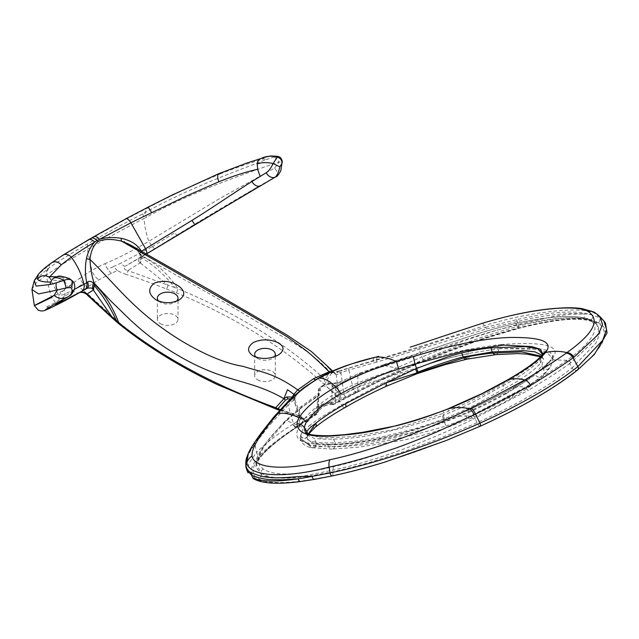 <?xml version="1.0" encoding="UTF-8"?>
<svg xmlns="http://www.w3.org/2000/svg" width="639" height="639" viewBox="0 0 639 639"><rect width="100%" height="100%" fill="white"/><g stroke="black" fill="none" stroke-linecap="round" stroke-linejoin="round"><path stroke-width="0.48" stroke-dasharray="3.19 2.4" d="M481.742 323.462A12.013 3.123 -107.1 0 1 484.514 325.61L485.68 327.296L516.376 319.764C551.106 311.481 576.242 309.859 591.794 314.907L599.198 317.551A3.011 2.844 -64.1 0 1 598.096 322.439L590.859 319.883L582.88 318.717L570.068 318.685L554.668 320.307L537.143 323.478L518.061 327.983C487.509 336.162 456.046 347.081 423.689 360.739C399.71 370.844 377.385 381.347 356.714 392.25L333.422 404.072L329.876 403.816A15.943 9.21 0 0 0 318.446 406.508A15.943 9.21 0 0 0 313.773 413.113A4.305 3.514 179 0 0 318.078 409.607L318.549 392.074L318.949 395.685A398.448 302.846 30.2 0 0 302.495 407.003L286.408 420.55C259.801 445.806 252.093 461.925 263.284 468.922C273.939 476.351 297.399 475.576 333.662 466.59C376.539 457.109 427.97 437.14 470.655 415.909L453.706 416.253C401.036 435.678 359.062 445.199 327.783 444.808A190.829 46.056 158.1 0 1 325.523 444.84A187.65 45.097 158.2 0 1 322.751 444.832L306.353 443.019A3.235 2.979 -75.8 0 1 307.639 443.043L307.639 443.043A3.235 2.979 -75.8 0 1 309.715 445.167L309.723 445.287C314.835 446.262 317.423 446.645 325.994 446.701L309.715 445.167L300.162 438.146L300.737 435.135A3.483 3.347 -159.1 0 0 307.591 435.598L307.327 436.549L307 435.231L314.084 438.226C318.933 439.025 325.291 439.312 333.175 439.081C359.805 439.065 396.156 431.285 442.22 415.757L443.178 415.382L444.401 418.777L462.077 411.268L477.325 403.744L503.836 388.927A4.785 2.764 60 0 1 503.564 385.277L476.462 400.365L460.967 407.938L443.178 415.382L443.825 413.113L392.626 429.983L351.21 436.677L320.562 438.027L305.378 432.443M257.685 379.854A10.32 5.959 0 0 0 268.931 381.148A10.32 5.959 0 0 0 275.305 375.644A10.32 5.959 0 0 0 272.278 371.427A10.32 5.959 0 0 0 261.031 370.141A10.32 5.959 0 0 0 254.665 375.644A10.32 5.959 0 0 0 257.685 379.854M160.381 323.677A10.32 5.959 0 0 0 171.627 324.971A10.32 5.959 0 0 0 178.001 319.46A10.32 5.959 0 0 0 174.974 315.251A10.32 5.959 0 0 0 163.728 313.957A10.32 5.959 0 0 0 157.354 319.46A10.32 5.959 0 0 0 160.381 323.677M276.328 409.152A3.011 1.406 111.9 0 0 277.438 408.816C216.381 386.531 162.937 358.032 121.218 324.308A3.011 1.989 -51.7 0 1 119.357 324.213L119.317 324.181M114.006 318.877A3.011 2.077 132.5 0 0 114.796 318.709L89.636 295.561L83.094 290.449A148.775 85.89 180 0 1 87.703 287.031A166.475 96.114 180 0 1 99.021 279.826A171.356 98.933 180 0 1 111.498 273.284A153.983 88.901 180 0 1 117.424 270.632A46.447 26.814 0 0 0 126.282 274.403A3.011 1.222 108.3 0 0 127.776 270.537L167.977 285.162A3.011 1.31 -70 0 1 166.38 288.932C153.432 283.812 140.069 278.971 126.282 274.411M83.198 290.513L78.773 286.631L73.309 290.673C75.698 292.981 77.926 293.541 79.979 292.358L80.187 292.247M323.821 384.047A3.011 2.093 133.1 0 0 326.377 380.724L324.908 379.294A3.011 2.021 -50.3 0 1 322.439 382.833A46.168 26.654 180 0 1 323.821 384.047C328.342 388.017 332.368 392.058 335.89 396.172L339.557 398.225L346.482 397.346A200.742 29.913 149.4 0 0 356.091 392.57A3.011 1.358 62.5 0 1 353.351 389.303A248.771 32.805 -31.2 0 1 343.942 394.127A3.011 1.478 -117.1 0 0 346.482 397.346M444.496 422.147L445.926 426.005C397.322 440.383 359.006 447.252 330.97 446.629C338.295 446.413 346.705 445.655 356.195 444.361L384.406 439.704C394.503 437.723 405.589 434.855 417.666 431.101C425.901 428.641 445 421.692 454.089 417.794A106.561 20.073 -21.8 0 0 468.675 411.532L468.635 417.339L492.094 406.676L512.917 395.581A5.431 3.139 60 0 1 511.791 398.009A5.431 3.139 60 0 1 505.808 393.752C493.675 400.765 480.097 407.498 465.048 413.952L444.496 422.147L428.002 427.882L411.668 432.739L382.625 438.801C363.727 441.805 349.253 443.849 335.171 444.201L334.956 442.811L356.874 441.07L382.17 436.804L411.196 429.735C414.831 429.081 425.582 425.55 443.442 419.152L444.401 418.777M445.926 426.005A106.833 28.396 -19.1 0 0 468.627 417.331A5.08 1.15 -112.8 0 1 468.507 419.296A5.08 1.15 -112.8 0 1 465.048 413.952M158.776 301.145A10.32 5.959 0 0 0 160.381 302.343A10.32 5.959 0 0 0 176.588 301.137M290.473 398.896L291.943 399.127L292.231 397.059L293.485 397.234A2.38 1.27 95.9 0 0 293.437 399.359L299.268 415.725A3.011 1.038 105 0 0 299.755 417.027A3.011 1.038 105 0 0 300.538 416.58L304.092 418.697A3.011 2.268 -35.7 0 1 301.648 417.994A3.011 2.268 -35.7 0 1 301.4 417.483L300.825 419.024A3.019 1.981 -123.4 0 0 303.837 421.972C305.274 421.013 305.354 419.919 304.092 418.697L313.773 413.113L314.811 414.815L316.329 414.623L317.248 412.666L299.3 424.328L299.427 409.088L284.251 422.954L263.699 446.901L255.872 463.563L261.223 472.972C266.886 476.846 275.665 478.491 287.558 477.884C293.333 477.565 300.154 476.686 308.03 475.248L333.27 470.072C377.274 460.623 429.648 440.559 473.116 419.2L470.655 415.909L525.106 387.37A63.293 36.543 -120 0 0 514.467 386.883C528.261 378.879 538.805 371.666 546.097 365.252A4.433 3.778 -131.5 0 0 544.939 365.907A4.433 3.778 -131.5 0 0 543.829 368.144L543.741 373.975A108.782 28.308 -18.7 0 0 550.986 365.348L552.919 359.414L547.064 352.273L534.587 349.269L500.704 348.638L535.945 348.255L548.214 350.507L552.967 355.428L549.077 362.952A107.727 20.767 157.5 0 1 543.829 368.144L530.825 377.976L512.989 389.095C499.506 396.843 484.737 404.327 468.675 411.532A4.433 0.887 -113.8 0 1 468.667 409.871L453.658 416.221L417.275 429.224L395.916 435.039L374.446 439.448C356.993 442.507 341.649 444.265 328.414 444.704A3.379 2.756 88.7 0 0 327.783 444.808M300.626 435.407A3.491 3.363 -161.2 0 0 307.503 435.854C306.121 439.704 308.909 442.124 315.866 443.115A3.81 3.538 -77.6 0 1 308.964 445.095L309.723 445.287A3.818 3.53 101.2 0 0 316.593 443.234C321.521 444.025 327.719 444.345 335.171 444.201A4.146 3.411 88.9 0 1 331.897 449.065L357.84 447.26L398.824 441.022C411.236 438.809 427.132 434.4 446.525 427.779L468.507 419.296C484.618 412.49 499.043 405.398 511.791 398.009C524.667 390.621 534.931 383.432 542.575 376.435A5.08 4.241 47.2 0 1 534.803 373.687L541.832 365.947L543.533 358.719L541.073 356.147M386.499 386.172A3.554 0.807 65.6 0 1 383.959 382.457L341.522 405.078L337.464 397.011L353.032 389.087L368.919 383.08L442.667 359.637L468.619 353.423L494.73 349.269A190.973 52.63 155.8 0 1 498.108 348.894A4.146 3.075 -95.8 0 1 495.76 354.637M160.381 302.343L156.1 299.875M331.593 371.483L335.171 373.16A2.38 1.957 -58.8 0 1 335.315 373.24A2.38 1.957 -58.8 0 1 336.17 374.694L338.622 393.009L340.675 394.806A3.011 0.943 103.5 0 1 339.557 398.225L329.876 403.816L329.852 404.599L329.836 402.818L331.865 402.706C332.376 404.479 332.895 404.934 333.422 404.072A4.297 2.308 -118.1 0 0 334.684 404.032A4.297 2.308 -118.1 0 0 335.531 402.115L357.768 390.573L357.864 375.349A254.25 121.873 176.9 0 1 380.996 367.106C421.484 355.46 473.97 334.636 517.151 325.211C555.115 317.064 580.1 315.538 592.105 320.634L596.506 323.717L598.759 331.202L594.637 340.579L570.747 362.832A4.297 3.403 -125.8 0 0 566.977 360.3L551.449 359.821C566.282 342.704 533.365 342.288 501.479 344.525A3.379 2.532 -95.1 0 0 500.704 348.638L498.108 348.894A3.371 2.492 84.4 0 1 498.835 344.78A188.457 39.714 -19.4 0 0 495.385 345.156L468.691 349.293C445.718 354.142 422.667 360.604 399.511 368.663L382.306 365.188C423.369 353.135 473.14 333.127 514.97 323.614C552.184 315.754 576.658 314.388 588.391 319.524C603.192 326.186 591.41 342.831 566.977 360.3L565.898 361.059A4.305 3.371 54.6 0 1 569.668 363.615C558.486 371.626 544.708 380.532 528.333 390.325L525.106 387.37C541.217 377.649 554.82 368.879 565.898 361.059M284.251 422.954L284.922 421.237L286.408 420.55L299.787 426.237C294.228 434.76 296.416 440.351 306.353 443.019M541.84 355.236L542.391 356.155L540.754 362.968A6.757 6.254 33.1 0 1 540.698 358.894L542.455 354.389M473.116 419.2L528.333 390.325M468.691 349.293A3.235 1.845 -100.7 0 0 468.619 353.423L494.73 349.269A3.363 2.428 -96.3 0 1 495.385 345.156M308.964 445.095L300.162 438.146C301.312 443.434 305.115 446.605 311.552 447.667L331.897 449.065A4.146 3.411 88.9 0 1 328.734 446.677L330.97 446.629A3.379 2.756 88.7 0 0 328.414 444.704L326.162 444.744A3.371 2.788 -90.5 0 1 326.194 444.736A3.371 2.788 -90.5 0 1 328.734 446.677A192.523 35.193 163.4 0 1 325.994 446.701A3.363 2.82 -89.3 0 0 323.47 444.736A3.363 2.82 -89.3 0 1 323.47 444.736L307.639 443.043C305.003 442.627 302.63 441.285 300.506 439.009L300.122 437.723L302.958 429.112A3.53 3.203 -149 0 0 299.787 426.237C304.244 416.74 315.97 405.853 334.948 393.584C355.004 383.328 376.523 375.013 399.511 368.663L400.861 372.593M505.808 393.752C518.021 386.715 527.686 380.021 534.803 373.687M540.698 358.894L540.49 359.214A6.717 6.198 -145.1 0 0 540.53 363.279C533.158 371.355 520.921 379.901 503.836 388.927M302.487 406.995A4.305 2.772 -129.2 0 0 300.17 407.259L284.906 421.221L269.914 437.979C259.051 451.438 255.896 458.163 255.872 463.563L255.792 466.654L259.019 458.379L267.358 448.762L299.3 424.328A4.297 3.043 56.6 0 1 298.205 426.421A4.297 3.043 56.6 0 1 298.189 426.429A4.297 3.043 56.6 0 1 297.407 426.74C261.303 450.415 243.1 470.743 258.507 478.779C269.57 484.713 294.323 483.627 332.783 475.536C378.488 465.943 434.121 446.669 479.769 426.197C499.73 417.171 517.997 407.89 534.571 398.337C551.201 388.704 565.164 379.382 576.458 370.372C604.182 347.975 611.227 332.064 597.601 322.647C584.334 316.233 558.374 317.998 519.747 327.951C466.853 341.538 404.822 367.521 356.794 392.458L352.44 394.718A4.297 1.909 -117.6 0 0 352.856 394.622A4.297 1.909 -117.6 0 0 353.471 392.809M333.175 439.081A6.382 5.224 -91.3 0 1 334.956 442.811C327.088 443.051 320.658 442.811 315.674 442.1A9.745 9.026 103.3 0 0 314.084 438.226M316.593 443.234L315.866 443.115M467.66 359.062A3.818 2.221 78.1 0 0 468.611 353.551L466.957 353.886C450.088 357.353 431.78 362.505 416.548 368.479L415.478 368.887A3.483 0.415 -110 0 1 416.86 373.783M541.832 365.947A4.808 4.449 -148.6 0 0 550.403 367.201L542.575 376.435A5.08 4.241 47.2 0 0 543.741 373.975C536.289 380.852 526.017 388.049 512.917 395.581M570.747 362.832L569.668 363.615L572.057 367.888L596.043 343.007L600.005 332.799L597.561 324.892L593.192 321.776C580.116 315.362 554.78 316.968 517.167 326.577C465.799 340.267 405.126 365.995 357.768 390.573A4.297 1.845 62.7 0 1 357.193 392.362L334.684 404.032A4.297 4.297 0 0 1 332.951 404.527L333.422 404.072M501.479 344.525L498.835 344.78M329.836 402.818A11.646 6.725 180 0 0 321.489 404.783A11.646 6.725 -0 0 0 318.078 409.495L318.278 390.788C318.014 389.167 319.276 387.569 322.064 385.996L322.336 385.908C320.003 387.154 319.388 388.52 320.482 390.006A2.149 1.797 157 0 0 318.549 392.074L318.278 390.788L322.336 385.908C325.075 385.605 329.285 388.169 334.948 393.584A7.596 4.385 -120 0 1 337.464 397.011C319.029 408.888 307.527 419.591 302.958 429.112M332.224 371.203A78.956 5.447 -133 0 1 332.847 371.826A4.305 3.57 -66 0 0 333.806 372.513A4.305 3.57 -66 0 0 338.095 371.211L333.055 371.826L316.888 379.231A4.305 2.484 60 0 1 316.553 379.502A4.305 2.484 60 0 1 315.786 379.702M166.38 288.932L176.068 292.646A3.011 1.454 112.9 0 0 177.842 288.7C236.598 313.174 285.617 343.375 324.908 379.294L330.227 371.938C304.611 346.018 294.531 344.621 248.499 316.601C205.079 290.761 173.768 274.051 141.642 255.6L137.329 250.161M328.853 367.449A12.932 7.341 -45.9 0 1 330.219 371.93M300.945 390.357A119.142 79.228 -67.9 0 1 316.904 379.239A10.831 6.254 60 0 1 317.735 378.552M546.097 365.252A109.317 22.397 -21.6 0 0 551.441 359.821A4.345 3.97 -139.8 0 0 549.931 360.891L542.679 367.848C535.458 373.743 525.873 380.157 513.916 387.074L514.467 386.883C500.641 394.83 485.424 402.49 468.818 409.863A109.341 22.03 158.6 0 1 453.706 416.253L453.658 416.229M325.523 444.84A3.371 2.788 -90.5 0 1 326.162 444.736M255.904 357.145A10.32 5.959 0 0 0 257.685 358.519L253.108 355.883M257.685 358.519A10.32 5.959 0 0 0 274.363 356.802M600.109 316.8L595.276 313.437C587.8 309.827 574.054 309.076 554.045 311.161L538.357 313.15L521.352 316.209C509.786 318.573 497.509 321.713 484.514 325.61C448.067 337.847 412.051 349.206 376.475 359.685L338.095 371.211A17.293 9.242 134.3 0 1 339.245 371.938A3.626 0.455 -129 0 0 340.14 373.328L340.922 372.713A4.09 2.125 69.9 0 1 340.938 370.852L335.339 373.248L333.806 372.513L331.833 372.713A4.305 2.987 -106 0 0 333.055 371.826M117.424 270.632L113.367 266.655A128.878 13.092 152.3 0 0 121.194 263.028C122.952 265.64 124.389 266.655 125.508 266.072C123.415 268.316 124.166 269.81 127.776 270.537L140.245 262.869L139.39 262.07A19.114 9.393 -49.5 0 0 140.907 255.568L142.01 256.503A55.641 19.505 -56.3 0 1 140.253 262.869L140.484 263.052A63.181 21.654 121 0 0 141.794 257.868C154.326 265.704 165.285 275.577 174.663 287.494A115.531 66.472 -2.2 0 1 177.842 288.7C168.137 273.947 156.212 263.236 142.058 256.574L141.642 255.6A4.297 1.454 156.8 0 1 140.907 255.568L139.526 253.819L140.229 251.63L141.379 251.207M335.89 396.172A3.011 2.229 -38.9 0 0 338.622 393.009C335.132 388.935 331.05 384.846 326.377 380.724L331.306 373.663L332.895 372.912L335.299 374.087L334.524 372.641L332.016 370.995M332.895 372.912L331.889 370.971L330.227 371.938A18.539 15.376 -152.1 0 1 331.306 373.663M93.534 236.861A7.748 4.321 -119.9 0 0 92.559 237.86L125.611 219.393L147.521 207.923A61.608 35.568 -120 0 0 144.989 212.675L142.777 213.833C125.46 222.66 107.152 232.636 87.847 243.747C70.522 253.715 57.462 261.854 48.668 268.164L47.677 268.851A63.988 36.942 60 0 1 50.217 264.099L61.624 256.335A7.74 6.166 57.6 0 1 62.894 255.177M88.358 239.849A7.748 4.617 -120.1 0 0 87.319 240.887L92.559 237.86M275.153 415.382A12.229 8.666 -139.6 0 0 273.883 417.834C280.409 409.903 287.774 402.474 295.969 395.533L300.953 390.357A4.305 1.837 -131.1 0 1 300.705 390.741L295.969 395.533A17.373 7.101 -57.7 0 0 294.667 397.674A3.61 3.187 -101 0 0 294.347 399.734L293.764 399.942A4.106 2.548 49.2 0 1 293.565 398.201L294.667 397.674L293.485 397.234M294.795 394.966L296.192 395.741L294.667 397.674M506.967 380.221A15.679 9.058 -120 0 0 504.53 383.049L503.564 385.277C520.953 376.091 533.261 367.409 540.49 359.214L541.129 356.937A11.558 10.783 35.3 0 1 542.335 354.581A11.558 10.783 35.3 0 1 542.391 354.501M360.236 373.647L382.306 365.188L358.814 373.392A4.305 2.141 -111.9 0 0 357.864 375.349L335.587 385.461L337.656 382.921L341.114 382.881A401.931 315.107 -151.7 0 1 360.244 373.655A4.305 2.141 -111.9 0 0 358.814 373.392L337.656 382.921L341.114 382.881L331.609 383.584A2.149 0.463 -85.9 0 1 331.873 383.28A2.149 0.463 -85.9 0 1 332.184 384.199C328.302 384.119 324.78 385.045 321.625 386.962M376.411 360.364A3.93 1.486 -104.9 0 0 376.403 362.169L486.439 328.981A3.443 0.839 -105.6 0 0 485.68 327.296L452.045 337.001L418.984 347.864L348.87 368.136A220.91 169.575 26.5 0 0 340.938 370.852M141.794 257.876L142.058 256.574M139.39 262.07C138.351 261.391 138.248 260.129 139.094 258.276A7.125 4.473 -120.2 0 0 140.229 251.63M141.427 251.319A7.412 2.516 59.7 0 1 141.834 256.678L125.508 266.072L154.63 248.683A142.745 1.494 148.5 0 0 176.588 235.264C217.396 210.343 250.648 190.726 276.352 176.412L275.529 176.939A167.913 4.289 -31.2 0 0 260.249 185.717M141.834 256.678A7.412 2.516 59.7 0 1 141.818 256.686L146.339 254.026A108.878 7.676 -31.8 0 1 141.818 256.686L139.11 258.268C139.478 258.531 140.604 256.798 139.526 253.811M332.623 371.027L334.524 372.641M87.319 240.887L61.624 256.335M273.883 417.834L248.251 453.594M247.716 454.856L255.105 442.476L271.879 420.71L287.933 403.321A222.021 168.768 -152.7 0 1 293.565 398.201M74.483 289.331L63.101 294.803L58.732 295.45L64.084 290.002A154.438 5.615 -28.3 0 1 67.918 287.454L64.563 280.801C57.087 280.904 52.39 280.305 50.473 278.995L49.658 276.911M340.675 394.806L343.942 394.135L340.922 372.713A220.431 169.631 -153.1 0 1 348.814 370.013L353.351 389.303L353.958 388.983A3.011 1.342 62.4 0 0 356.714 392.25L356.091 392.57M332.192 475.935L332.2 475.935A3.011 1.47 78.1 0 0 332.576 475.736L301.296 481.287C278.828 484.074 263.859 483.332 256.399 479.05C248.515 474.146 249.865 466.127 260.44 454.992C268.284 446.725 280.265 437.419 296.384 427.084L316.329 414.623A4.297 4.297 0 0 0 318.35 411.029A4.297 2.492 -179.3 0 0 318.278 410.55C318.174 412.69 317.024 414.12 314.811 414.815L297.407 426.74M292.974 424.2A3.011 2.093 57 0 0 296.384 427.084L296.823 426.788A3.011 2.085 57 0 1 293.437 423.897A249.186 16.287 143.2 0 0 300.825 419.024L293.764 399.942A220.048 167.626 27.9 0 0 288.149 405.03L293.437 423.897L292.974 424.2C276.567 434.688 264.418 444.113 256.527 452.484L254.961 444.393C247.964 453.61 245.017 461.39 246.127 467.724L246.838 470M303.837 421.964A201.125 11.238 -37.7 0 1 296.823 426.788M280.233 409.487L299.268 415.725L301.608 417.89L294.875 399.726L291.943 399.127M279.491 410.326L301.608 417.89M278.532 409.99A3.011 1.294 109.6 0 0 279.539 409.615A43.979 25.392 180 0 1 277.438 408.816M89.636 295.561L87.575 295.298M78.773 286.631A124.038 9.265 147.5 0 1 83.094 283.46A11.182 7.069 54.8 0 1 79.899 278.181A164.079 106.098 -173.2 0 1 91.856 270.417A11.182 6.454 -120 0 0 99.021 279.826M113.367 266.655A123.99 2.077 -25.1 0 1 107.735 269.227A11.246 5.815 64.7 0 1 105.123 263.611A163.991 106.09 6.9 0 0 91.856 270.417L87.367 249.41A14.809 8.547 60 0 1 87.847 243.747M174.663 287.494L167.977 285.162L140.484 263.052M335.299 374.087L336.17 374.694L340.14 373.328M410.182 347.201L443.57 336.082M376.403 362.169L348.814 370.013A4.066 2.053 72.6 0 1 348.87 368.136M142.777 213.833A16.486 2.748 -117.7 0 0 144.142 218.442L146.467 217.228A16.223 2.332 62.3 0 1 144.981 212.675C185.374 189.839 234.545 171.635 266.112 159.734L264.171 158.855C250.72 162.578 236.063 167.602 220.191 173.928A7.74 2.939 67.5 0 0 218.722 173.712M264.171 158.855A8.882 5.959 78.6 0 0 261.071 158.504M147.665 207.371A7.756 1.158 62.9 0 0 147.521 207.923C171.835 195.23 196.061 183.904 220.191 173.928M111.498 273.284A11.182 5.783 -115.3 0 1 107.735 269.227A11.246 5.815 64.7 0 1 105.123 263.611C118.598 257.916 133.152 250.48 148.791 241.31C146.051 233.435 144.502 225.807 144.142 218.442C124.254 228.642 105.331 238.962 87.367 249.41L64.715 262.837L45.8 275.353A16.199 14.314 55.3 0 1 47.677 268.851L34.346 280.505M48.668 268.164A16.279 14.226 -124.9 0 0 46.839 274.626C46.04 275.225 47.582 282.853 51.471 297.494L55.489 302.495L61.208 302.614M51.384 262.996A7.756 6.837 54 0 0 50.217 264.107L38.252 274.498M271.879 420.71A3.93 2.812 -140.2 0 0 271.974 422.459L288.149 405.03A4.066 2.548 46 0 1 287.933 403.321M87.072 288.317L80.019 292.35M79.979 292.366A133.926 8.075 -33.2 0 1 76.568 294.299A133.926 8.075 -33.2 0 1 76.56 294.299L76.576 294.299M69.563 278.708L60.801 277.318A8.682 7.724 -93.1 0 1 64.563 280.801M67.918 287.454A163.552 6.023 -28.2 0 1 71.424 285.194L72.055 280.633M57.478 276.727A8.826 7.86 -91.6 0 1 60.809 277.31M71.424 285.194A8.171 7.301 -119.5 0 1 69.196 296.065M332.576 475.736C378.352 466.111 434.408 446.661 479.937 426.221C499.738 417.275 518.013 407.978 534.771 398.345C551.289 388.784 565.259 379.454 576.705 370.356A3.011 2.34 -128.5 0 0 577.624 369.973M598.096 322.439C613.935 330.099 602.162 349.813 576.705 370.356M331.897 386.052A4.297 2.516 -179.8 0 0 335.587 385.461L335.531 402.115L331.865 402.706L332.184 384.199L338.039 382.785L331.873 383.28C328.174 383.392 325.738 383.871 324.572 384.734L322.064 385.996M298.189 426.421L301.424 424.304L302.503 422.235M87.703 287.031A11.175 7.061 54.8 0 1 83.094 283.46A11.182 7.069 54.8 0 1 79.899 278.181L66.288 288.101C60.745 292.087 55.809 295.218 51.471 297.494L34.346 305.594M73.309 290.673L55.489 302.495A149.143 4.002 -29.8 0 1 45.72 307.327L51.903 307.255M276.352 176.412C278.38 174.87 277.813 172.091 274.634 168.081L219.576 198.617L148.791 241.31L152.25 246.63L121.194 263.028M152.25 246.63L154.63 248.683M442.923 410.845L443.825 413.113A99.764 23.14 157 0 0 448.578 411.101C469.529 401.963 488.18 392.61 504.53 383.049C520.33 373.943 534.915 364.318 539.979 358.335A99.524 18.851 -19.5 0 0 541.129 356.937L542.719 353.966M353.958 388.983C374.869 377.921 397.522 367.257 421.916 356.993L419.304 349.517A3.842 0.543 72.6 0 1 418.984 347.864M152.25 246.638A146.187 1.078 148.5 0 0 175.078 232.644L176.588 235.264M274.634 168.081L279.131 161.947L282.302 162.506M266.12 159.734A135.356 45.625 137.3 0 1 274.379 156.898L277.238 156.323M274.379 156.906L279.123 161.947C248.06 172.65 191.365 191.7 146.467 217.228M45.8 275.353L35.56 283.389L31.95 289.491M271.974 422.459C265.105 430.638 259.434 437.947 254.961 444.393A3.818 3.299 34.7 0 1 255.105 442.476M298.205 426.421C280.058 438.362 267.461 448.69 260.4 457.404L256.854 462.908L255.792 466.654L261.159 474.378C266.415 477.229 275.145 478.467 287.35 478.1C295.681 477.82 299.827 477.341 308.03 476.303L333.518 471.694L350.595 467.644L368.415 462.804L405.182 451.166L441.869 437.595L477.077 422.73C496.998 413.657 514.938 404.527 530.905 395.333C547.224 385.852 560.946 376.706 572.057 367.888A4.305 3.339 -128.5 0 0 576.458 370.372M603.823 320.914L592.617 311.584M590.859 319.883A3.011 2.756 103.5 0 0 591.794 314.907A138.519 34.929 -25.4 0 0 583.846 313.965A3.011 2.604 -85.8 0 1 582.88 318.717M486.439 328.981L517.302 321.489C545.067 314.963 567.256 312.455 583.846 313.965L570.763 314.164L554.964 316.121L518.205 324.396C488.132 332.064 456.038 342.935 421.916 356.993L423.689 360.739M322.336 385.908C325.059 384.215 328.15 383.44 331.609 383.584M318.462 393.808A4.297 2.492 0.7 0 1 318.541 394.295L318.629 393.041L317.391 394.614L300.17 407.259A4.305 2.772 -129.2 0 0 299.427 409.088L317.439 395.94A4.297 2.492 0.7 0 0 318.541 394.295L318.35 411.037A4.297 2.492 -179.3 0 1 317.248 412.666L317.391 394.614L318.949 395.685L320.482 390.006M314.947 479.178A3.011 1.749 -100 0 1 314.468 479.402M301.296 481.287A3.011 2.045 -97.4 0 1 300.673 481.526M248.052 472.86L248.659 463.722L256.527 452.484A3.011 2.716 -136.9 0 0 260.44 454.992M315.243 427.267A3.554 2.971 49.9 0 1 309.939 425.191C316.968 419.855 327.495 413.153 341.522 405.078A3.514 2.029 -120 0 0 345.204 407.418M308.294 433.897L307.511 435.798A6.278 6.142 -160.6 0 0 307.551 433.633M307.415 433.577A6.382 6.238 14.8 0 1 307.447 436.006L307.511 435.798M306.528 433.186L307 435.231L305.41 432.499M597.601 322.647L594.326 322.583L592.105 320.634A4.297 4.082 -65.8 0 0 590.883 319.764L596.506 323.717L597.561 324.892L594.318 322.599C582.864 316.736 557.863 318.605 519.323 328.19A4.305 1.949 75.4 0 0 519.747 327.951M332.783 475.536L333.27 470.072A4.297 2.109 77 0 1 333.662 466.59M415.486 368.895A96.481 23.851 -22.6 0 0 383.959 382.449M300.745 435.135A97.064 19.474 161.3 0 1 309.923 425.191M315.674 442.1C309.308 441.541 306.568 439.504 307.447 436.006L307.351 436.397M322.751 444.832A3.363 2.82 -89.3 0 1 323.462 444.736L326.194 444.736M300.538 416.58L279.539 409.615M121.218 324.308L114.796 318.709M176.068 292.646C234.705 317.096 283.5 347.161 322.439 382.833M549.077 362.952A4.345 3.97 -139.8 0 1 549.931 360.891C552.623 356.993 553.638 355.172 552.967 355.428L552.919 359.414L550.403 367.201A4.808 4.449 -148.6 0 0 550.978 365.348M443.442 419.152L442.22 415.757M472.453 415.015A4.305 1.39 63.5 0 1 474.961 418.297L477.077 422.73A4.305 1.414 -114.3 0 0 479.769 426.197M263.284 468.922A4.297 4.106 124.7 0 0 261.223 472.972L261.159 474.378A4.305 4.138 -60.6 0 1 258.507 478.779M416.548 368.479A3.491 0.463 -109.8 0 1 417.89 373.408M466.087 359.39A3.81 2.165 77.8 0 0 466.957 353.886M514.467 386.883L512.989 389.095M588.391 319.524A4.297 4.082 -65.8 0 1 590.883 319.764C576.522 314.292 551.265 315.554 515.13 323.558A4.305 1.885 -102.6 0 1 517.151 325.211L517.167 326.577A4.305 1.949 75.4 0 0 519.323 328.19L480.28 339.836L437.364 355.659C408.68 367.265 381.962 379.502 357.193 392.362M514.97 323.614A4.305 1.885 -102.6 0 1 515.13 323.558C496.711 327.807 477.629 333.398 457.891 340.323L381.826 365.196M382.306 365.188L380.996 367.098M329.764 372.313A4.305 2.987 -106 0 0 331.833 372.713L316.553 379.502L300.705 390.741A4.305 1.837 -131.1 0 1 299.643 390.908M468.818 409.863A4.433 0.887 -113.8 0 0 468.667 409.871L473.283 407.81C488.348 400.917 501.895 394.007 513.916 387.074M453.706 416.253L454.089 417.794M372.992 360.612A12.229 4.769 74.9 0 1 375.157 357.281M89.915 239.385A7.74 4.473 60 0 1 90.922 238.363M376.475 359.685A12.492 4.641 74.8 0 1 378.384 356.418M125.611 219.393A7.74 2.356 61.5 0 1 126.075 218.69M272.118 419.943A12.492 9.026 39.9 0 1 273.396 417.491M321.489 404.783A4.305 2.484 60 0 1 320.594 406.723A4.305 2.484 60 0 1 318.446 406.508M332.951 404.527L329.852 404.599L320.594 406.723C318.645 408.225 317.807 409.152 318.078 409.495L318.078 409.495A11.646 6.725 -0 0 0 318.078 409.607M48.029 276.719A7.74 7.676 -53.4 0 1 48.604 277.086M47.821 276.671L48.724 277.182A7.74 7.676 -53.4 0 1 48.724 277.182A7.74 7.676 -53.4 0 1 50.473 278.995M62.686 299.787A6.893 6.622 -120.7 0 0 63.101 294.795M61.296 300.586A8.171 7.748 59.8 0 0 64.084 290.002M541.6 355.532A11.901 10.895 -140 0 0 539.979 358.335M448.578 411.101A11.901 0.631 67.9 0 1 448.051 408.816M245.967 467.173A3.467 3.355 169 0 0 246.127 467.724M357.193 392.37A4.297 1.845 62.7 0 1 356.794 392.458M518.061 327.983A3.011 1.39 75.5 0 0 518.205 324.396L517.302 321.489A3.467 1.637 76.1 0 0 516.376 319.764M256.399 479.05A3.011 2.891 -62 0 1 253.923 478.962L253.883 478.946M178.001 300.538L178.001 319.46M540.482 356.794L543.533 358.719L542.207 355.819L542.735 353.95M308.621 434.001L307.327 436.549M333.846 372.457L328.837 367.441M129.805 244.633L123.838 241.246M139.526 253.827C135.348 247.333 130.763 245.264 129.869 244.665M275.305 356.458L275.305 375.644M48.724 277.174L49.97 278.476L58.732 295.45C59.723 303.629 57.286 301.664 56.831 303.309M334.78 372.809L335.339 373.248M295.066 397.642L294.875 399.726M79.995 292.35L85.035 289.483M254.665 354.31L254.665 375.644M157.354 298.125L157.354 319.46"/><path stroke-width="0.96" d="M541.073 356.147L521.656 351.905L493.028 353.063C489.274 353.239 471.622 355.723 465.28 357.393L385.892 382.865A3.554 0.807 65.6 0 1 386.499 386.172L416.86 373.783A3.483 0.415 -110 0 1 416.221 372.888L417.211 372.465A6.326 1.126 -112.2 0 1 415.438 368.927L385.892 382.865L345.427 403.792C332.192 411.38 322.288 417.914 315.73 423.377A3.554 2.971 49.9 0 1 315.243 427.267L308.621 434.001M417.211 372.465L418.273 372.018C434.408 365.684 449.409 360.636 463.267 356.889A9.745 5.535 -101.6 0 1 461.845 352.92C472.125 350.428 481.894 348.75 491.151 347.88A6.382 4.777 84.6 0 0 492.326 351.953L463.267 356.889M176.588 301.137A10.32 5.959 0 0 0 178.001 298.125A10.32 5.959 0 0 0 174.974 293.916A10.32 5.959 0 0 0 163.728 292.622A10.32 5.959 0 0 0 157.354 298.125A10.32 5.959 0 0 0 158.776 301.145M156.1 299.875C148.304 294.323 147.665 288.772 154.191 283.197C162.993 279.922 171.348 281.024 179.255 286.504C185.23 291.296 185.198 295.769 179.168 299.923C171.572 303.637 163.888 303.613 156.1 299.875M542.455 354.389L538.134 348.918L525.593 346.626L491.151 347.88M465.28 357.393A3.818 2.221 78.1 0 0 467.66 359.062L495.76 354.637A4.146 3.075 -95.8 0 1 493.028 353.063L492.326 351.953L523.525 350.627L534.891 351.833L541.84 355.236M253.316 342.528C261.055 339.085 268.899 338.966 276.855 342.169C284.563 345.995 285.05 350.284 278.324 355.028C269.562 359.23 261.151 359.509 253.108 355.883C247.013 351.602 247.085 347.153 253.316 342.528M315.786 379.702A4.305 2.484 60 0 1 313.581 378.679L329.117 371.786L331.593 371.483M137.329 250.161L129.861 244.665L121.57 241.167A4.297 1.478 101.5 0 1 121.282 238.331C113.311 237.045 106.09 237.357 99.596 239.274A26.407 18.874 16.3 0 0 96.976 240.536A4.297 2.484 -120 0 0 98.039 241.438C104.357 238.898 112.2 238.81 121.57 241.167L236.558 307.032C258.436 320.035 274.107 328.63 287.502 337.049L306.432 350.819C314.013 357.105 319.284 362.025 329.117 371.786A4.305 2.987 -106 0 0 329.764 372.313M313.581 378.679L297.75 389.894L293.82 394.351A77.958 69.915 -88.5 0 0 287.486 389.718L283.924 398.672L275.713 407.698A3.011 1.406 111.9 0 0 276.312 409.152L276.312 409.152A3.011 1.406 111.9 0 0 276.328 409.152L279.491 410.326M98.039 241.438C93.502 245.24 90.826 251.223 90.011 259.386C118.343 287.35 135.38 312.679 182.123 341.29C205.918 355.332 226.238 363.687 243.084 366.339C260.225 371.97 273.444 372.521 297.75 389.894A4.305 1.837 -131.1 0 0 299.643 390.908M418.265 372.018A6.374 1.166 -111.6 0 1 416.524 368.463C432.747 362.505 448.243 356.131 461.845 352.92M332.224 371.203A78.956 5.447 -133 0 0 327.567 366.578A12.932 7.341 -45.9 0 1 328.853 367.449L332.623 371.027M112.768 318.478L119.357 324.213A3.011 1.989 -51.7 0 1 118.79 322.791C112.328 306.169 104.173 293.285 94.332 284.131L94.085 283.053C91.689 275.657 90.331 267.765 90.011 259.386A4.297 2.356 11.9 0 1 86.489 258.42C88.142 251.454 90.882 246.015 94.692 242.109A26.391 18.866 -163.7 0 1 96.976 240.536A7.74 4.473 60 0 0 90.922 238.363L93.534 236.861A7.748 4.321 -119.9 0 1 99.596 239.274L130.907 222.803L145.588 248.723L191.972 220.399C212.883 207.563 235.152 191.924 251.87 181.588A154.702 5.288 146.6 0 1 260.185 176.444A78.797 34.043 -105.7 0 1 257.701 169.295C245.935 171.867 232.995 176.029 218.881 181.772L185.622 196.357L151.675 212.683A151.986 15.344 -24.6 0 0 130.907 222.803A7.74 2.356 61.5 0 0 126.075 218.69L93.534 236.861M87.575 295.298L87.024 294.06L93.47 289.874A55.329 28.907 138.9 0 1 94.3 284.051L93.35 283.029A4.305 0.935 -13.3 0 1 94.085 283.053L111.162 301.344L130.076 319.74C138.224 327.152 142.848 331.282 152.394 338.558C161.387 345.228 171.3 351.658 182.131 357.832C227.596 383.4 249.809 378.991 283.924 398.672A18.651 13.507 34.5 0 0 285.481 400.118L287.973 398.856L290.473 398.896M274.363 356.802A10.32 5.959 0 0 0 275.305 354.31A10.32 5.959 0 0 0 272.278 350.092A10.32 5.959 0 0 0 261.031 348.806A10.32 5.959 0 0 0 254.665 354.31A10.32 5.959 0 0 0 255.904 357.145M443.57 336.082L481.654 323.494C530.57 308.509 574.357 304.444 587.465 311.081C600.908 319.348 594.086 333.175 567.001 352.576C559.285 350.915 552.096 350.939 545.442 352.672A106.146 21.99 -20.7 0 0 546.601 351.051C553.837 339.341 533.006 337.328 510.737 337.464C486.415 337.999 454.065 344.317 413.689 356.434A76.217 13.483 -17.2 0 0 396.34 361.57C373.288 368.639 353.071 377.098 335.699 386.938C329.836 381.068 324.292 378.12 319.061 378.096C336.226 368.823 354.996 361.866 375.389 357.233L378.536 356.37A12.492 4.641 74.8 0 1 378.719 356.33M141.299 251.239L141.379 251.207C137.617 244.745 130.915 240.456 121.282 238.331M375.157 357.281L352.824 363.551C340.252 367.369 328.558 372.369 317.735 378.552L317.735 378.552A10.831 6.254 60 0 1 319.061 378.096C300.386 388.975 289.315 400.573 278.085 413.409C284.395 412.666 291.376 414.112 299.036 417.746C305.298 407.906 317.519 397.634 335.699 386.938A13.81 7.972 60 0 1 340.699 393.816C357.417 384.319 376.77 376.044 398.76 368.983L396.34 361.57C388.68 357.928 381.699 356.482 375.389 357.233A12.229 4.769 74.9 0 0 375.157 357.281L378.536 356.37A12.492 4.641 74.8 0 0 378.384 356.418M292.071 397.41L293.82 394.351L294.795 394.966M285.481 400.118L277.957 408.68L275.713 407.698C213.738 385.141 161.427 356.842 118.79 322.791A101.601 57.518 178.1 0 1 116.562 321.042L112.256 317.335L92.663 289.044A19.106 8.283 125.5 0 1 93.35 283.029C91.121 281.192 89.204 280.856 87.599 282.015L86.728 282.757C85.075 274.387 84.995 266.279 86.489 258.42M292.422 397.091L286.911 396.939L283.924 398.672M71.432 257.15A134.525 21.175 -23.8 0 1 94.692 242.093A7.748 4.617 -120.1 0 0 88.358 239.849L90.922 238.363M251.87 181.588A8.171 5.032 -120.1 0 0 260.113 185.805A8.171 5.032 -120.1 0 0 260.241 185.725L146.331 254.034A7.38 2.165 -120.6 0 0 145.588 248.723A101.833 11.486 -32.7 0 1 141.379 251.207A7.412 2.516 59.7 0 1 141.427 251.319M275.153 415.382A12.229 8.666 -139.6 0 1 278.085 413.409L276.375 415.414C259.586 434.76 251.462 448.306 252.022 456.07C254.074 468.323 284.363 471.79 329.996 459.729C372.777 450.647 426.117 430.374 469.697 408.76L471.023 408.097C489.945 398.664 507.853 389.287 524.747 379.965A71.776 41.439 -120 0 0 508.285 379.686C526.376 369.438 538.765 360.428 545.442 352.672A11.901 10.895 -140 0 0 541.608 355.532L542.383 354.501A11.558 10.783 35.3 0 1 546.601 351.051M49.658 276.911L61.208 264.913A151.794 18.084 153.5 0 1 71.344 257.19C77.407 265.353 81.616 274.387 83.965 284.299A102.216 8.019 145.1 0 0 86.728 282.757A7.396 5.719 60.5 0 1 84.492 289.786L87.072 288.317A7.133 3.738 -119.8 0 0 87.599 282.015M92.663 289.044C92.296 287.933 90.426 287.694 87.072 288.317M116.562 321.042C110.283 307.335 102.799 295.458 94.101 285.409L94.332 284.131M93.637 290.098A58.117 31.591 -41.8 0 1 94.101 285.409M61.296 302.567L76.576 294.299A133.926 8.075 -33.2 0 1 61.288 302.567A142.633 4.122 -30.2 0 1 51.903 307.247C39.498 313.054 44.594 309.691 67.199 297.167L69.108 296.121A168.265 1.917 151.8 0 0 61.056 300.721C53.924 304.899 53.564 305.522 59.986 302.582L81.536 291.44A7.388 5.935 -119.1 0 0 83.965 284.299L74.483 289.331M81.536 291.44A107.687 5.607 146.9 0 0 84.492 289.786M280.233 409.487L277.957 408.68A3.011 1.294 109.6 0 0 278.532 409.99M112.76 318.47L87.495 295.226C87.208 294.547 85.81 293.66 83.302 292.566L79.987 292.35C82.75 291.711 85.099 292.287 87.024 294.06L112.256 317.335A3.011 2.077 132.5 0 0 112.76 318.47A3.011 2.077 132.5 0 0 114.006 318.877M444.936 335.619L410.182 347.201M260.185 176.444A159.854 2.955 147.3 0 1 266.175 172.754A8.171 5.903 60.3 0 0 275.401 177.019A8.171 5.903 60.3 0 0 275.537 176.939C277.358 175.022 278.812 171.659 279.882 166.843L281.951 163.352A5.591 4.992 -146 0 0 277.246 157.146C271.487 155.541 265.968 156.028 260.704 158.616A8.834 5.951 77 0 0 257.182 163.935L257.701 169.295M266.183 172.754C268.795 171.004 271.096 167.937 273.101 163.552C267.238 162.218 261.934 162.346 257.19 163.935M51.655 307.383C42.565 311.616 43.987 310.706 41.215 310.993L38.3 310.242L34.346 305.594L31.95 289.491L34.338 280.513L36.143 286.136L49.946 284.539L50.713 282.095A8.882 7.86 -89.1 0 1 53.588 278.189A8.826 7.86 -91.6 0 1 57.454 276.727A8.826 7.86 -91.6 0 1 57.478 276.727L47.821 276.671M34.338 280.513L38.244 274.506L37.573 279.371C39.291 281.192 43.676 282.103 50.713 282.095M541.6 355.532C536.201 362.193 519.946 372.864 506.967 380.221L506.967 380.221A15.679 9.058 -120 0 1 508.285 379.678C490.425 390.125 470.376 399.846 448.139 408.848A106.146 23.18 158.4 0 1 442.939 410.901C402.834 425.39 369.102 433.466 341.745 435.119C312.583 438.426 297.678 434.64 297.039 423.777A75.554 20.009 155.6 0 1 299.036 417.746A8.97 8.123 -151.8 0 1 306.273 422.379C308.573 418.633 313.094 413.529 319.212 408.497C325.363 403.361 332.528 398.472 340.699 393.816M506.967 380.221L481.91 393.648L448.051 408.808A11.901 0.631 67.9 0 1 448.139 408.848C454.792 407.123 461.981 407.091 469.697 408.76A8.003 2.492 -116.3 0 1 474.202 414.831L439.033 430.95C431.756 434.185 410.837 442.707 402.243 445.702C397.218 447.779 384.758 451.853 364.877 457.939C349.174 462.388 337.256 465.44 329.133 467.093A9.09 4.489 -102.8 0 1 329.996 459.729M273.388 417.491L262.046 431.932C254.314 442.348 249.713 449.568 248.251 453.594L246.854 462.828C248.723 475.839 281.927 479.49 329.133 467.093L330.075 472.932A3.011 1.47 78.1 0 0 332.2 475.935L332.2 475.935C348.95 472.365 366.546 467.74 384.982 462.053L445.551 440.782L480.24 426.213A3.011 0.99 65.6 0 0 479.937 423.154C499.986 414.12 518.493 404.719 535.466 394.95C551.92 385.469 566.058 376.02 577.896 366.594L602.689 340.299L606.603 329.612L603.823 320.914M252.022 456.07A12.013 11.702 167.6 0 0 246.854 462.828L246.039 465.647A3.467 3.355 169 0 0 245.967 467.173L246.838 470L251.454 474.977A3.467 3.315 -63.7 0 1 251.191 472.876C248.331 471.318 246.614 468.906 246.039 465.647L247.716 454.856M61.064 300.713A8.171 7.748 59.8 0 0 61.288 300.594L69.196 296.065C70.809 295.681 72.622 293.221 74.651 288.692C75.051 284.69 74.188 281.999 72.055 280.633L69.451 278.628C62.215 276.12 58.221 275.481 57.462 276.727M69.196 296.065A8.171 7.301 -119.5 0 1 69.108 296.121C72.526 293.245 73.086 290.394 70.785 287.566L66.208 287.901A5.591 0.463 -108.6 0 0 63.668 280.457C59.499 277.893 56.136 277.142 53.596 278.197M307.551 433.633A6.278 6.142 -160.6 0 0 306.84 431.621C307.95 429.44 310.913 426.692 315.73 423.377L308.294 433.897M306.84 431.621L304.491 427.906A73.645 19.474 157.5 0 1 306.281 422.379M415.438 368.927L416.524 368.463L415.094 364.046A73.645 15.192 -17.8 0 0 398.76 368.991M542.743 353.87L540.394 349.221L531.76 346.586L503.476 345.108L464.409 350.875L415.094 364.046A8.395 1.526 -105.6 0 1 413.689 356.434M573.862 357.297L573.047 357.872A8.011 6.286 -125.4 0 0 566.218 353.135L567.001 352.576A8.003 6.318 54.3 0 1 573.862 357.297L598.376 334.413L602.545 324.668L600.109 316.8C596.411 313.533 593.911 311.792 592.617 311.584L587.465 311.081M566.218 353.135C554.884 361.187 541.057 370.125 524.747 379.965A7.948 4.585 60 0 1 530.562 385.389C547.327 375.245 561.489 366.067 573.047 357.872L577.896 366.594A3.011 2.34 -128.5 0 1 577.632 369.965A3.011 2.34 -128.5 0 0 577.632 369.965L577.632 369.965C566.426 378.919 552.328 388.328 535.338 398.201C518.74 407.762 500.369 417.099 480.24 426.213M194.879 224.704L275.529 176.939M275.697 176.843L275.697 176.843C276.807 176.995 278.508 174.942 280.825 170.693L281.951 163.352M282.302 162.506C282.142 158.831 280.449 156.771 277.238 156.323L277.246 157.146L273.101 163.552L279.882 166.843M67.199 297.167C62.414 299.332 58.069 298.74 54.147 295.386L57.326 290.002L66.208 287.901M54.147 295.386C28.835 308.222 27.94 308.933 51.471 297.494M31.95 289.491L38.556 293.924L57.326 290.002A8.818 7.325 73.6 0 1 56.328 282.797L63.668 280.457C66.768 279.243 69.3 279.115 71.264 280.074A5.591 4.169 120.4 0 1 70.785 287.566M49.946 284.539L56.328 282.797M297.039 423.777A8.427 8.067 1.3 0 1 304.499 427.898L305.378 432.443M251.191 472.876L260.712 476.111C262.509 476.662 270.313 477.844 274.163 477.756C284.962 478.196 299.451 475.959 312.167 476.351L330.075 472.932C377.146 463.179 433.21 444.033 479.937 423.154L475.576 414.152L474.202 414.831M332.2 475.935L314.468 479.402A3.011 1.749 -100 0 1 312.167 476.351A138.248 21.798 162.4 0 1 298.261 478.843C275.329 482.07 260.145 481.686 252.709 477.676L253.923 478.962A3.011 2.891 -62 0 1 252.709 477.676L251.454 474.977C254.737 476.734 262.046 478.962 269.323 479.601L282.542 479.825L298.261 478.843A3.011 2.045 -97.4 0 0 300.673 481.526C277.949 484.45 262.365 483.603 253.923 478.962M306.528 433.186L306.76 431.836A6.382 6.238 14.8 0 1 307.415 433.577M530.562 385.389L475.576 414.152A8.011 2.564 -116.5 0 0 471.023 408.097M416.86 373.783L417.89 373.408A3.491 0.463 -109.8 0 1 417.211 372.513M463.738 357.736A3.81 2.165 77.8 0 0 466.087 359.39L467.66 359.062M191.964 220.407L194.871 224.712L146.339 254.026A7.38 2.165 -120.6 0 0 146.339 254.026L146.235 254.09M273.396 417.491A12.492 9.026 39.9 0 1 276.375 415.414M287.973 398.856L286.911 396.939M88.358 239.849L62.894 255.169A7.74 6.166 57.6 0 1 62.894 255.169A7.74 6.166 57.6 0 1 71.344 257.197M481.654 323.494A12.013 3.123 -107.1 0 1 481.742 323.462C511.663 314.516 537.072 309.444 557.975 308.23C567.336 307.511 575.308 307.623 581.889 308.581L592.617 311.584M218.881 181.772A7.74 2.939 67.5 0 1 218.722 173.712L171.891 195.167L147.665 207.363A7.756 1.158 62.9 0 1 151.675 212.683M62.894 255.177L51.384 262.988A7.756 6.837 54 0 1 61.208 264.913M37.573 279.371A7.74 7.676 -53.4 0 1 48.029 276.719M59.978 302.59A6.893 6.622 -120.7 0 0 62.686 299.787M305.41 432.499L305.706 432.707C308.605 434.919 316.992 435.918 330.858 435.694L345.036 434.632L362.896 432.284L396.579 425.702C411.181 422.099 426.628 417.147 442.915 410.845L442.939 410.901M386.499 386.172C371.163 393.217 357.393 400.294 345.204 407.418A3.514 2.029 -120 0 0 345.427 403.792M178.001 298.125L178.001 300.538M495.76 354.637L517.374 353.599L526.512 354.062L540.482 356.794M417.89 373.408L445.064 364.653L466.087 359.39M328.837 367.441L311.297 351.442L286.376 334.644L212.108 291.416L129.805 244.633M317.735 378.552L303.389 388.009L289.187 400.126L273.388 417.483M275.305 354.31L275.305 356.458M119.357 324.213C147.553 346.833 180.262 366.986 217.476 384.67L276.312 409.152M444.96 335.611L481.742 323.462M147.665 207.363L126.075 218.69M218.722 173.712L246.766 163.081L261 158.52C264.554 157.633 263.564 157.226 271.104 155.932L277.238 156.323M248.244 453.602L247.708 454.872C247.053 457.252 245.248 458.762 245.967 467.173M76.568 294.299L87.383 288.141M72.055 280.633L69.459 278.636M38.252 274.498L38.252 274.498C41.112 270.968 45.497 267.134 51.384 262.988M56.847 303.301L61.288 300.594M542.727 353.958L542.327 354.581M448.051 408.808L442.915 410.845M51.671 307.367L61.12 302.662M603.935 321.042L605.46 323.126L607.05 333.007L594.23 354.597L577.632 369.965M314.468 479.402L300.673 481.526M345.204 407.418C332.679 414.575 322.695 421.197 315.243 427.267M600.109 316.8L603.831 320.922M246.838 470L248.06 472.86"/></g></svg>
